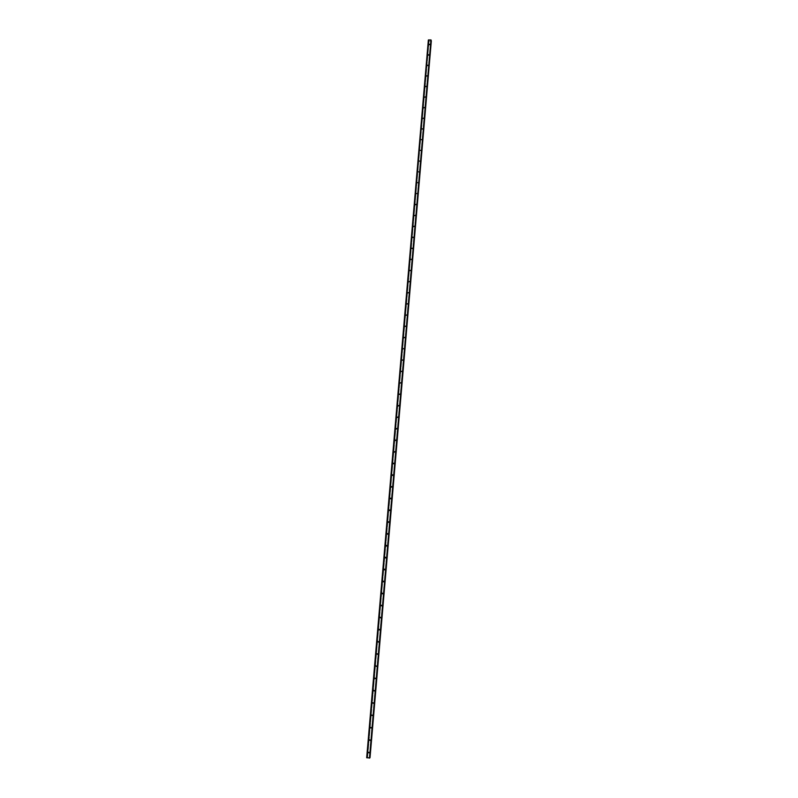 <?xml version="1.0" encoding="UTF-8"?>
<svg xmlns="http://www.w3.org/2000/svg" width="798" height="798" viewBox="0 0 798 798"><rect width="100%" height="100%" fill="white"/><g stroke="black" fill="none" stroke-linecap="round" stroke-linejoin="round"><path stroke-width="0.6" stroke-dasharray="3.99 2.99" d="M429.134 44.997L429.903 44.947L429.134 44.997M428.237 55.451L429.005 55.401L428.237 55.451M415.449 204.767L415.958 204.557M414.511 215.679L415.03 215.46M413.564 226.622L414.102 226.393M412.626 237.605L413.165 237.355M411.678 248.607L412.227 248.338M410.721 259.649L411.279 259.36M409.773 270.712L410.342 270.422M408.815 281.814L409.384 281.504M407.868 292.946L408.436 292.617M406.91 304.108L407.479 303.759M405.953 315.31L406.521 314.941M404.985 326.532L405.564 326.153M404.027 337.793L404.596 337.394M403.06 349.115L403.618 348.666M402.092 360.417L402.87 360.237M401.125 371.778L401.903 371.579M400.157 383.17L400.925 382.94M399.19 394.591L399.698 394.062M398.212 406.052L398.711 405.494M397.244 417.544L397.713 416.965M396.267 429.065L396.716 428.456M395.289 440.626L396.027 440.416L395.708 439.987M394.312 452.217L395.03 451.987L394.701 451.548M393.344 463.838L394.032 463.588L393.683 463.149M392.367 475.488L393.045 475.219L392.666 474.78M391.389 487.179L392.037 486.89L391.648 486.451M390.402 498.9L391.04 498.59L390.621 498.151M389.424 510.66L390.032 510.331L389.584 509.892M388.436 522.441L389.025 522.101L388.546 521.663M387.459 534.261L388.008 533.912L387.509 533.473M386.471 546.111L387 545.752L386.461 545.323M385.474 557.992L385.983 557.622L385.414 557.204M384.476 569.912L384.965 569.533L384.367 569.124M383.479 581.862L383.908 581.283L383.319 581.084M382.481 593.842L382.88 593.253L382.262 593.074M381.464 605.862L381.843 605.263L381.215 605.103M380.456 617.911L380.816 617.313L380.157 617.173M379.439 629.991L379.778 629.383L379.1 629.273M378.412 642.111L378.731 641.502L378.043 641.412M377.384 654.27L377.683 653.652L376.985 653.592M376.347 666.46L376.636 665.831L375.928 665.801M375.309 678.689L375.589 678.051L374.87 678.051M374.272 690.948L374.531 690.3L373.803 690.34M373.225 703.257L373.464 702.599L372.736 702.659M372.167 715.587L372.407 714.918L371.678 715.018M371.12 727.966L371.339 727.287L370.611 727.407M370.053 740.374L370.262 739.686L369.534 739.846M368.995 752.823L369.185 752.125L368.467 752.315M431.1 40.818L431.139 40.239M428.356 39.96L429.045 41.147L431.329 40.987M370.033 757.631L367.04 757.322L428.576 40.858L367.459 757.511L366.671 757.741M428.925 40.648L367.389 757.472M367.459 757.511L429.005 40.588L367.459 757.511M428.985 40.608L367.449 757.501L428.955 40.628M367.15 757.372L428.696 40.798L367.08 757.342M369.484 757.711L430.85 40.698L369.484 757.711M369.294 757.801L430.711 40.489L369.294 757.801M430.81 40.658L369.424 757.731M430.97 41.177L369.674 757.492M430.94 41.187L369.634 757.482L430.93 41.197M429.095 41.157L367.639 757.242L429.085 41.157M429.045 41.147L367.589 757.242M431.11 40.279L369.693 757.96M430.73 40.469L369.314 757.811M430.74 40.618L369.344 757.741M430.77 40.638L369.384 757.731M431.279 41.007L369.983 757.621L431.259 41.017M431.219 41.037L369.913 757.591L431.209 41.047M431.159 41.077L369.863 757.571M428.805 41.027L367.309 757.272M367.23 757.282L428.735 40.987L367.24 757.272M367.13 757.282L428.656 40.957L367.16 757.282M428.596 40.927L367.06 757.292M428.735 40.768L367.2 757.392M428.975 40.459L367.409 757.581M428.945 40.429L367.379 757.581M428.476 40.229L366.841 757.621M428.406 40.169L366.761 757.641M429.134 45.067L428.975 44.429M428.237 55.521L428.077 54.902M427.339 66.005L427.179 65.396M426.431 76.518L426.282 75.93M425.534 87.062L425.374 86.493M424.626 97.635L424.466 97.087M423.718 108.239L423.558 107.7M422.8 118.872L422.651 118.353M416.197 204.847L415.997 204.338M417.125 193.974L416.925 193.455M418.052 183.141L417.853 182.602M418.98 172.338L418.78 171.779M419.908 161.555L419.708 160.987M420.825 150.812L420.636 150.224M421.743 140.089L421.553 139.49M422.661 129.406L422.471 128.787M423.578 118.742L423.389 118.114M424.486 108.109L424.297 107.471M425.394 97.516L425.204 96.857M426.302 86.942L426.112 86.274M427.199 76.399L427.02 75.71M428.107 65.885L427.918 65.187M429.005 55.401L428.825 54.683M429.903 44.947L429.723 44.219"/><path stroke-width="1.2" d="M429.723 44.289L428.955 44.339L429.723 44.289M428.825 54.753L428.057 54.803L428.825 54.753M427.928 65.256L427.149 65.237L427.928 65.256M427.02 75.78L426.252 75.84L427.02 75.78M426.112 86.344L425.344 86.393L426.112 86.344M425.204 96.927L424.436 96.977L425.204 96.927M424.297 107.54L423.529 107.6L424.297 107.54M423.389 118.194L422.611 118.244L423.389 118.194M422.471 128.867L421.693 128.917L422.471 128.867M421.553 139.57L420.775 139.62L421.553 139.57M420.636 150.303L419.858 150.353L420.636 150.303M419.708 161.066L418.93 161.036L419.708 161.066M418.79 171.859L418.002 171.829L418.79 171.859M417.863 182.682L417.075 182.652L417.863 182.682M416.925 193.545L416.147 193.595L416.925 193.545M415.997 204.428L415.209 204.398L415.997 204.428M415.06 215.34L414.282 215.39L415.06 215.34M414.122 226.283L413.334 226.253L414.122 226.283M413.184 237.265L412.396 237.315L413.184 237.265M412.237 248.268L411.449 248.238L412.237 248.268M411.289 259.31L410.501 259.27L411.289 259.31M410.342 270.382L409.554 270.342L410.342 270.382M409.394 281.485L408.815 281.814M408.436 292.617L407.868 292.946M406.91 304.098L407.479 303.759M407.479 303.779L406.691 303.839L407.479 303.779M406.521 314.971L405.953 315.31M405.564 326.153L404.985 326.532M405.554 326.202L404.766 326.153L405.554 326.202M404.596 337.394L404.027 337.793M404.596 337.454L403.798 337.414L404.596 337.454M403.618 348.666L402.84 348.816M402.082 360.307L402.651 359.958L402.082 360.307M402.651 359.958L401.863 360.137M401.115 371.639L401.673 371.309L401.115 371.639M401.673 371.309L400.895 371.499M400.696 382.701L400.157 383.17M399.698 394.062L399.19 394.591M399.728 394.242L398.93 394.192L399.728 394.242M398.711 405.494L398.212 406.052M398.741 405.693L397.943 405.643L398.741 405.693M397.713 416.965L397.244 417.544M397.763 417.184L396.955 417.125L397.763 417.184M396.716 428.456L396.267 429.065M396.776 428.706L395.968 428.646L396.776 428.706M395.708 439.987L395.289 440.626M395.778 440.257L394.98 440.197L395.778 440.257M394.701 451.548L394.312 452.217M394.791 451.838L393.983 451.778L394.791 451.838M393.683 463.149L393.344 463.838M393.793 463.458L392.985 463.399L393.793 463.458M392.666 474.78L392.367 475.488M392.796 475.119L391.988 475.049L392.796 475.119M391.648 486.451L391.389 487.179M391.798 486.8L390.99 486.74L391.798 486.8M390.621 498.151L390.402 498.9M390.791 498.521L389.983 498.461L390.791 498.521M389.584 509.892L389.424 510.66M389.783 510.281L388.975 510.211L389.783 510.281M388.546 521.663L388.436 522.441M388.776 522.072L387.958 522.002L388.776 522.072M387.509 533.473L387.459 534.261M387.758 533.892L386.95 533.822L387.758 533.892M386.461 545.323L386.471 546.111M386.741 545.752L385.933 545.682L386.741 545.752M385.414 557.204L385.474 557.992M385.723 557.642L384.905 557.573L385.723 557.642M384.367 569.124L384.476 569.912M384.696 569.572L383.888 569.503L384.696 569.572M383.319 581.084L383.479 581.862M383.678 581.533L382.86 581.463L383.678 581.533M382.262 593.074L382.481 593.842M382.641 593.532L381.833 593.463L382.641 593.532M381.215 605.103L381.464 605.862M381.614 605.572L380.796 605.492L381.614 605.572M380.157 617.173L380.456 617.911M380.576 617.642L379.758 617.562L380.576 617.642M379.1 629.273L379.439 629.991M379.539 629.742L378.721 629.662L379.539 629.742M378.043 641.412L378.412 642.111M378.501 641.881L377.683 641.801L378.501 641.881M376.985 653.592L377.384 654.27M377.454 654.061L376.636 653.971L377.454 654.061M375.928 665.801L376.347 666.46M376.417 666.27L375.589 666.19L376.417 666.27M374.87 678.051L375.309 678.689M375.359 678.519L374.541 678.43L375.359 678.519M373.803 690.34L374.272 690.948M374.312 690.809L373.484 690.719L374.312 690.809M372.736 702.659L373.225 703.257M373.255 703.128L372.427 703.038L373.255 703.128M371.678 715.018L372.167 715.587M372.197 715.487L371.369 715.397L372.197 715.487M370.611 727.407L371.12 727.966M371.13 727.886L370.302 727.786L371.13 727.886M369.534 739.846L370.053 740.374M370.063 740.315L369.235 740.215L370.063 740.315M368.467 752.315L368.995 752.823M368.995 752.783L368.167 752.684L368.995 752.783M430.95 39.95L428.356 39.96L366.671 757.741L369.733 757.98L430.95 39.95L369.484 758.1M431.219 40.878L369.763 757.691L431.259 40.888M431.329 40.987L370.033 757.631L431.309 40.917M369.833 757.681L431.159 40.838L369.843 757.681M410.342 270.422L409.773 270.712M411.279 259.36L410.721 259.649M412.227 248.338L411.678 248.607M413.165 237.355L412.626 237.605M414.102 226.393L413.564 226.622M415.03 215.46L414.511 215.679M415.958 204.557L415.449 204.767M431.09 40.01L369.644 758.09M428.466 39.9L366.791 757.781M431.149 40.229L369.733 757.98"/></g></svg>
